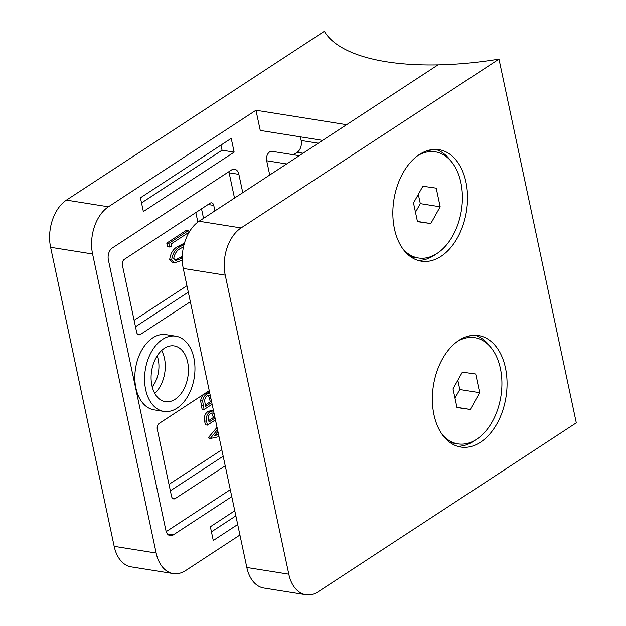 <?xml version="1.0" encoding="UTF-8"?>
<svg xmlns="http://www.w3.org/2000/svg" width="626" height="626" viewBox="0 0 626 626"><rect width="100%" height="100%" fill="white"/><g stroke="black" fill="none" stroke-linecap="round" stroke-linejoin="round"><path stroke-width="0.94" d="M505.456 367.924A56.442 36.738 99.1 0 0 478.585 335.583A56.442 36.738 99.1 0 0 442.59 358.682A56.442 36.738 99.1 0 0 433.951 414.717A56.442 36.738 99.1 0 0 460.822 447.058A56.442 36.738 99.1 0 0 496.817 423.958A56.442 36.738 99.1 0 0 505.456 367.924M490.315 346.812A56.442 36.738 99.1 0 0 475.189 335.286M465.94 182.033A56.442 36.738 99.1 0 0 439.076 149.692A56.442 36.738 99.1 0 0 403.081 172.792A56.442 36.738 99.1 0 0 394.443 228.826A56.442 36.738 99.1 0 0 421.306 261.167A56.442 36.738 99.1 0 0 457.301 238.068A56.442 36.738 99.1 0 0 465.94 182.033M450.798 160.929A56.442 36.738 99.1 0 0 435.68 149.395M498.985 59.134A189.928 73.398 -12 0 1 437.997 64.885L199.084 221.252A35.838 23.326 99.1 0 0 183.261 268.437L246.824 567.477A35.838 23.326 99.1 0 0 263.882 588.01L305.856 594.7A35.838 23.326 -80.9 0 1 288.797 574.167L225.235 275.127A35.838 23.326 -80.9 0 1 241.065 227.942L498.985 59.134L576.288 422.832L318.368 591.64A35.838 23.326 -80.9 0 1 305.856 594.7M417.988 260.393A56.442 36.738 99.1 0 0 435.946 254.14M457.496 446.283A56.442 36.738 99.1 0 0 475.455 440.023M187.636 362.094A28.217 18.365 -80.9 0 1 183.324 390.115A28.217 18.365 -80.9 0 1 165.327 401.665A28.217 18.365 -80.9 0 1 151.891 385.491A28.217 18.365 -80.9 0 1 156.21 357.477A28.217 18.365 -80.9 0 1 174.208 345.928A28.217 18.365 -80.9 0 1 187.636 362.094M145.647 389.575A38.076 24.782 -80.9 0 1 151.476 351.781A38.076 24.782 -80.9 0 1 175.757 336.193A38.076 24.782 -80.9 0 1 193.88 358.009A38.076 24.782 -80.9 0 1 188.058 395.812A38.076 24.782 -80.9 0 1 163.769 411.392A38.076 24.782 -80.9 0 1 145.647 389.575M175.757 336.193L166.015 334.644A38.076 24.782 99.1 0 0 141.734 350.224A38.076 24.782 99.1 0 0 135.912 388.026A38.076 24.782 99.1 0 0 154.035 409.842L163.769 411.392M167.541 246.714L166.774 243.107L186.634 230.102L188.645 230.423L189.036 232.238L171.211 243.905L171.829 246.808L167.541 246.714M182.268 260.189L174.615 262.779L172.604 262.458L169.677 259.493C170.608 252.771 173.621 248.279 178.715 246.026L184.459 243.099M212.128 404.263L204.092 409.521L202.081 409.201L200.625 400.765C201.157 397.385 202.566 395.045 204.858 393.746L208.521 392.635L209.694 392.823M219.014 436.651L210.258 438.536L208.168 437.848L217.042 427.378M215.446 419.858L207.409 425.117L205.391 424.796L204.569 420.93C203.873 416.595 205.062 413.426 208.153 411.423L211.611 410.429L213.63 410.75M212.918 410.64L213.192 409.271M242.763 192.667L238.874 174.357A8.96 5.83 99.1 0 0 234.609 169.223A8.96 5.83 99.1 0 0 231.479 169.982L112.32 247.974A8.96 5.83 99.1 0 0 108.361 259.774L165.913 530.527A8.96 5.83 99.1 0 0 170.178 535.66A8.96 5.83 99.1 0 0 173.3 534.894L231.761 496.629M234.147 152.126L231.229 138.385L140.435 197.808L143.362 211.549L234.147 152.126L222.058 150.201L220.978 145.099M234.766 510.777L210.359 526.756L213.278 540.496L237.692 524.518M300.386 136.844L301.161 140.49A8.96 5.83 -80.9 0 1 297.209 152.29L293.438 154.747M239.922 535.019L185.719 570.497A35.838 23.326 -80.9 0 1 173.206 573.557A35.838 23.326 -80.9 0 1 156.148 553.024L92.585 253.984A35.838 23.326 -80.9 0 1 108.415 206.799L255.948 110.239L260.244 130.443L322.633 140.388M299.275 155.678L271.997 151.335A6.722 4.374 99.1 0 0 267.717 154.082A6.722 4.374 99.1 0 0 266.684 160.757L269.72 175.022M209.24 390.663L159.262 423.379A4.476 2.919 99.1 0 0 157.282 429.279L171.54 496.355A4.476 2.919 99.1 0 0 173.676 498.922A4.476 2.919 99.1 0 0 175.241 498.539L225.219 465.83M214.929 210.884L213.763 205.414A4.476 2.919 99.1 0 0 211.635 202.847A4.476 2.919 99.1 0 0 210.07 203.231L124.386 259.313A4.476 2.919 99.1 0 0 122.406 265.213L136.664 332.289A4.476 2.919 99.1 0 0 138.8 334.855A4.476 2.919 99.1 0 0 140.365 334.472L190.343 301.763M234.507 198.074L229.132 172.799A8.96 5.83 99.1 0 0 228.842 171.712M166.203 531.615L230.282 489.673M141.523 202.91L222.058 150.201M108.415 206.799L66.434 200.109L324.362 31.3A189.928 73.398 168 0 0 437.997 64.885L346.616 124.691L255.948 110.239M66.434 200.109A35.838 23.326 99.1 0 0 50.612 247.293L114.175 546.334A35.838 23.326 99.1 0 0 131.233 566.866L173.206 573.557M211.439 531.857L235.853 515.879M210.258 438.536L217.504 429.538M217.918 431.51L214.499 435.555L218.591 434.671M210.18 438.177L208.168 437.848M215.281 434.632L218.443 433.951M207.409 425.117L206.588 421.251C205.884 416.916 207.081 413.747 210.172 411.744L213.505 410.734M214.147 413.763L212.809 412.941L210.594 413.528C208.701 414.842 208.02 416.861 208.552 419.584L209.061 421.971L215.062 418.043M210.172 411.744L208.153 411.423M208.755 420.531L213.411 417.479L211.713 413.011M214.992 417.738L213.411 417.479M214.741 416.556L213.161 416.306M204.092 409.521L202.636 401.086C203.168 397.706 204.585 395.366 206.877 394.067L209.718 392.932M210.273 395.53L207.269 395.875C205.054 397.432 204.295 399.764 204.999 402.878L205.743 406.376L211.745 402.448M206.877 394.067L204.858 393.746M202.636 401.086L200.625 400.765M205.438 404.936L210.352 401.72L208.427 395.335M211.635 401.923L210.352 401.72M210.915 398.543L209.679 398.347M174.615 262.779L171.688 259.813C172.627 253.092 175.64 248.6 180.726 246.347L184.099 244.383M183.52 246.738L181.11 248.17C177.174 249.884 174.709 253.303 173.715 258.428L175.836 260.486L182.244 258.155M171.688 259.813L169.677 259.493M174.951 260.173L182.276 256.48M182.252 257.458L181.094 257.278M169.552 247.035L168.785 243.428L166.774 243.107M168.785 243.428L188.645 230.423M466.495 336.671A53.75 34.986 -80.9 0 1 470.103 336.952L474.805 337.704A53.75 34.986 99.1 0 0 457.23 341.546M442.379 434.749A53.75 34.986 99.1 0 0 457.888 443.865A53.75 34.986 99.1 0 0 492.169 421.869A53.75 34.986 99.1 0 0 500.393 368.503A53.75 34.986 99.1 0 0 474.805 337.704M457.888 443.865L453.185 443.114A53.75 34.986 -80.9 0 1 449.664 442.269M454.985 398.136L459.797 389.521L457.833 380.264M462.379 372.118L453.013 388.879L456.98 407.542L470.314 409.451L479.68 392.69L475.713 374.027L462.379 372.118M456.933 407.315L470.314 409.451M459.797 389.521L479.68 392.69M426.987 150.78A53.75 34.986 -80.9 0 1 430.594 151.062L435.297 151.813A53.75 34.986 99.1 0 0 417.722 155.655M402.862 248.866A53.75 34.986 99.1 0 0 418.371 257.975A53.75 34.986 99.1 0 0 452.653 235.979A53.75 34.986 99.1 0 0 460.877 182.612A53.75 34.986 99.1 0 0 435.297 151.813M418.371 257.975L413.669 257.231A53.75 34.986 -80.9 0 1 410.155 256.378M415.468 212.253L420.289 203.63L418.317 194.373M422.863 186.227L413.504 202.988L417.472 221.659L430.798 223.56L440.164 206.799L436.197 188.136L422.863 186.227M417.417 221.424L430.798 223.56M420.289 203.63L440.164 206.799M199.084 221.252L241.065 227.942M183.261 268.437L225.235 275.127M246.824 567.477L288.797 574.167M161.594 350.505A28.217 18.365 -80.9 0 1 164.466 358.401A28.217 18.365 -80.9 0 1 154.763 393.394M152.22 386.884A23.741 15.454 99.1 0 0 158.268 359.723A23.741 15.454 99.1 0 0 157.157 355.897M197.863 222.113L195.828 212.55M134.12 320.293L186.931 285.722M168.989 484.36L221.807 449.789M303.039 153.214L297.209 152.29M229.132 172.799L238.874 174.357M318.305 143.221L301.161 140.49M286.661 163.934L266.684 160.757M92.585 253.984L50.612 247.293M156.148 553.024L114.175 546.334M167.439 533.955L173.3 534.894M188.301 292.17L135.49 326.733M201.517 208.834L203.536 218.341M223.177 456.237L170.358 490.8M137.43 334.01L140.365 334.472M208.114 204.514L213.763 205.414M172.306 498.077L175.241 498.539M206.588 421.251L204.569 420.93M203.286 405.711L201.267 405.39M180.726 246.347L178.715 246.026"/></g></svg>

